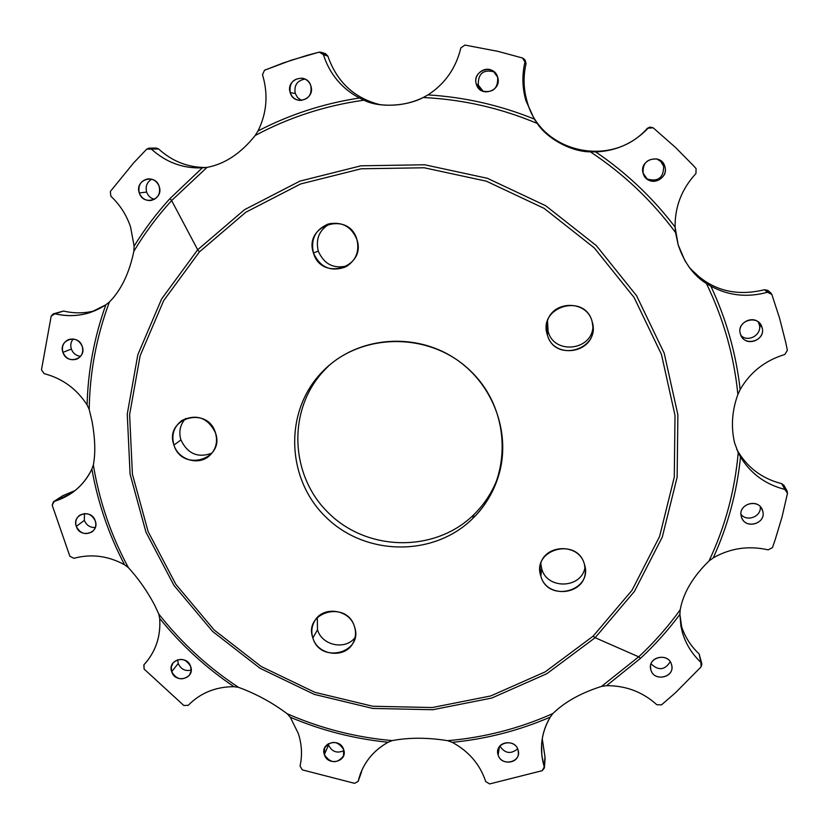 <?xml version="1.0" encoding="UTF-8"?>
<svg xmlns="http://www.w3.org/2000/svg" width="829" height="829" viewBox="0 0 829 829"><rect width="100%" height="100%" fill="white"/><g stroke="black" fill="none" stroke-linecap="round" stroke-linejoin="round"><path stroke-width="1.24" d="M423.215 97.521C409.288 104.257 394.283 106.568 378.211 104.444L363.983 100.185C325.279 105.604 289.01 117.376 255.177 135.521L258.006 130.972C289.715 114.506 323.507 103.511 359.413 97.998L363.983 100.185C378.501 107.822 406.137 106.62 423.215 97.521C462.592 99.397 500.612 108.039 537.285 123.459C547.057 138.733 571.803 151.966 590.321 151.821L595.678 151.894C626.32 172.701 652.796 197.789 675.107 227.125L675.542 232.524C651.967 200.68 623.563 173.769 590.321 151.821C571.803 151.966 547.057 138.733 537.285 123.459C500.612 108.039 462.592 99.397 423.215 97.521L427.971 94.9C464.572 97.128 500.011 105.179 534.29 119.065L537.285 123.459L534.29 119.065C500.011 105.179 464.572 97.128 427.971 94.9C444.986 83.864 455.95 68.216 460.841 47.937C455.95 68.216 444.986 83.864 427.971 94.9M89.211 409.474L91.978 420.997L89.211 409.474C89.708 372.656 96.433 336.843 109.376 302.046C121.117 290.16 129.272 273.249 133.852 251.291L134.132 246.068C144.547 229.177 156.494 213.343 169.976 198.566L171.624 200.556C157.272 216.276 144.681 233.187 133.852 251.291C129.272 273.249 121.117 290.16 109.376 302.046C96.433 336.843 89.708 372.656 89.211 409.474L87.086 404.904C87.978 370.677 94.226 337.31 105.832 304.813L109.376 302.046L105.832 304.813L90.921 312.264C79.211 316.17 67.232 316.678 54.994 313.797L63.574 311.041C74.133 313.549 84.579 313.445 94.9 310.751C84.579 313.445 74.133 313.549 63.574 311.041L54.994 313.797C73.377 317.932 90.32 314.937 105.832 304.813C94.226 337.31 87.978 370.677 87.086 404.904C76.62 388.801 62.31 378.376 44.144 373.651C62.31 378.376 76.62 388.801 87.086 404.904M73.19 338.988C70.817 341.911 70.206 345.247 71.346 349.019L62.921 352.377C61.45 346.418 63.336 342.149 68.589 339.558C74.859 337.973 79.397 340.263 82.237 346.418C83.677 352.201 81.895 356.429 76.89 359.092C70.527 360.916 65.874 358.677 62.921 352.377L71.346 349.019C73.035 353.32 76.113 355.765 80.558 356.346C76.113 355.765 73.035 353.32 71.346 349.019C70.206 345.247 70.817 341.911 73.19 338.988M84.444 513.565L84.351 520.374L76.299 526.384C75.004 521.876 76.081 518.198 79.543 515.348C86.33 511.97 91.573 513.814 95.273 520.881C96.537 525.265 95.532 528.871 92.268 531.721C85.439 535.347 80.123 533.575 76.299 526.384L84.351 520.374C86.444 525.285 90.081 527.669 95.283 527.534C90.081 527.669 86.444 525.285 84.351 520.374L84.444 513.565M177.696 659.708L178.204 663.501L171.696 671.708L171.282 666.972L173.168 662.744C180.111 657.314 185.945 658.578 190.68 666.537L191.105 671.127L189.375 675.272C182.453 680.951 176.556 679.759 171.696 671.708L178.204 663.501C180.836 669.21 185.178 671.417 191.198 670.143C185.178 671.417 180.836 669.21 178.204 663.501L177.696 659.708M328.17 743.8L328.502 745.074L324.346 754.577L324.626 747.872C331.331 740.131 337.683 740.701 343.662 749.561L343.475 755.996C336.864 763.996 330.481 763.519 324.346 754.577L328.502 745.074C331.963 751.83 337.113 753.675 343.942 750.597C337.113 753.675 331.963 751.83 328.502 745.074L328.17 743.8M498.136 754.97L497.804 750.67C498.84 740.587 515.483 739.924 518.052 749.893L518.415 753.862C517.7 764.162 500.768 765.074 498.136 754.97L499.41 746.732L498.136 754.97C501.493 767.333 522.353 762.048 518.052 749.893C514.685 737.478 493.794 742.836 498.136 754.97M499.897 746.1C504.913 753.509 510.83 754.421 517.659 748.846C510.83 754.421 504.913 753.509 499.897 746.1M650.889 669.894L650.537 668.164C648.661 656.278 668.62 652.806 671.521 664.537L671.811 665.863C674.184 677.925 653.863 681.811 650.889 669.894L650.506 666.423L650.889 669.894C654.133 682.609 675.739 677.034 671.521 664.537C668.267 651.77 646.62 657.418 650.889 669.894M651.055 663.842C658.433 670.899 664.817 670.205 670.205 661.76C664.817 670.205 658.433 670.899 651.055 663.842M762.68 510.933L761.374 508.084L762.68 510.933C766.763 523.286 745.945 529.938 741.706 517.679L741.385 516.726C737.344 504.747 757.354 497.701 762.141 509.462L762.68 510.933C759.468 497.68 737.116 503.804 741.385 516.726C744.597 529.928 766.898 523.897 762.68 510.933M741.002 514.384C747.105 522.28 761.664 516.457 760.234 506.654C761.664 516.457 747.105 522.28 741.002 514.384M325.206 369.351L329.331 365.237C362.864 336.491 415.443 333.082 453.815 357.745C492.281 382.262 511.192 431.432 499.12 473.929C494.167 491.172 485.348 506.053 472.675 518.571L473.95 514.55C435.37 552.736 367.972 551.793 328.937 513.369C289.342 475.514 287 408.386 325.206 369.351C287 408.386 289.342 475.514 328.937 513.369C367.972 551.793 435.37 552.736 473.95 514.55C486.032 502.612 494.592 488.478 499.607 472.136C494.592 488.478 486.032 502.612 473.95 514.55L472.675 518.571C433.681 557.129 365.589 556.166 326.129 517.337C286.109 479.079 283.715 411.257 322.315 371.817L325.206 369.351M185.572 418.5C180.09 424.655 178.546 431.805 180.94 439.971L173.945 445.049C171.178 434.914 173.821 426.738 181.872 420.5C196.639 413.567 207.841 417.661 215.457 432.79C218.048 442.095 215.892 449.888 209.001 456.147C197.996 465.857 178.266 459.587 173.945 445.049L180.94 439.971C187.603 453.836 197.944 458.24 211.944 453.173C197.944 458.24 187.603 453.836 180.94 439.971C178.546 431.805 180.09 424.655 185.572 418.5M317.3 617.522L317.497 629.76L312.875 637.978C311.062 632.081 311.611 626.506 314.533 621.242C322.657 605.481 349.693 609.118 354.501 626.672C356.128 631.947 355.817 637.035 353.568 641.915C346.398 658.993 317.911 656.174 312.875 637.978L317.497 629.76C321.953 645.604 345.486 650.496 355.071 637.522C345.486 650.496 321.953 645.604 317.497 629.76L317.3 617.522M540.809 563.668L541.7 568.725L540.829 576.072L540.052 567.243C541.669 544.363 578.829 541.751 584.414 564.238L585.326 570.756C586.041 595.025 546.767 599.605 540.829 576.072L541.7 568.725C547.026 589.958 581.937 588.725 585.067 567.088C581.937 588.725 547.026 589.958 541.7 568.725L540.809 563.668M547.503 321.03L548.104 331.372L547.316 334.74L547.057 322.605C551.451 300.326 586.766 299.383 592.113 321.507L593.046 327.911C594.258 353.724 553.471 359.682 547.316 334.74L548.104 331.372C553.907 355.03 592.403 350.76 592.984 326.284C592.403 350.76 553.907 355.03 548.104 331.372L547.503 321.03M330.46 223.467C319.486 229.457 315.424 238.659 318.263 251.063L313.455 252.99C310.512 239.187 315.403 229.55 328.129 224.058C341.755 221.26 351.341 226.4 356.895 239.488C359.682 251.508 355.931 260.648 345.631 266.928C330.864 272.171 320.139 267.529 313.455 252.99L318.263 251.063C324.098 264.378 333.911 269.27 347.714 265.715C333.911 269.27 324.098 264.378 318.263 251.063C315.424 238.659 319.486 229.457 330.46 223.467M680.194 609.812C683.2 593.118 692.795 576.839 708.992 560.995C725.085 526.943 734.836 490.841 738.224 452.675L740.525 456.945C736.898 492.364 727.8 526.011 713.241 557.876L708.992 560.995C692.795 576.839 683.2 593.118 680.194 609.812C667.863 626.921 654.029 642.589 638.682 656.827L601.543 686.391C580.86 692.982 564.632 702.039 552.85 713.572L550.249 717.126C518.83 730.639 486.157 739.043 452.24 742.338L447.65 740.67C484.177 737.572 519.244 728.536 552.85 713.572C564.632 702.039 580.86 692.982 601.543 686.391L606.59 685.676L601.543 686.391L638.682 656.827L640.558 658.288L606.59 685.676C625.926 685.604 642.662 691.956 656.817 704.712C642.662 691.956 625.926 685.604 606.59 685.676L640.558 658.288L638.682 656.827C654.029 642.589 667.863 626.921 680.194 609.812L679.894 614.372C668.101 630.268 654.993 644.91 640.558 658.288C654.993 644.91 668.101 630.268 679.894 614.372L682.485 632.755L680.92 626.164L679.894 614.372M552.85 713.572C519.244 728.536 484.177 737.572 447.65 740.67C427.505 737.458 409.029 737.437 392.2 740.598L388.086 742.256C354.221 738.846 321.621 730.504 290.295 717.251L287.207 713.759C320.73 728.432 355.724 737.385 392.2 740.598C409.029 737.437 427.505 737.458 447.65 740.67L452.24 742.338C486.157 739.043 518.83 730.639 550.249 717.126C541.14 732.815 539.14 749.364 544.218 766.763L541.803 755.198L541.658 743.447C542.487 734.069 545.347 725.292 550.249 717.126M392.2 740.598C355.724 737.385 320.73 728.432 287.207 713.759C272.067 702.474 255.84 693.666 238.514 687.345L233.965 686.681C205.779 667.635 181.012 644.869 159.676 618.372L158.753 613.999C181.354 642.776 207.944 667.231 238.514 687.345C255.84 693.666 272.067 702.474 287.207 713.759L290.295 717.251C321.621 730.504 354.221 738.846 388.086 742.256C372.387 751.157 362.428 764.1 358.211 781.084L360.283 774.089C365.527 760.297 374.791 749.685 388.086 742.256M238.514 687.345C207.944 667.231 181.354 642.776 158.753 613.999L154.546 604.952C147.054 590.911 138.339 578.476 128.391 567.637L124.547 564.736C108.754 534.57 97.863 502.685 91.874 469.09L93.345 464.945C99.325 501.162 111.013 535.399 128.391 567.637C138.339 578.476 147.054 590.911 154.546 604.952L158.753 613.999L159.676 618.372C160.888 635.335 156.256 650.112 145.8 662.692L143.863 664.848L144.101 669.055L143.956 664.744C155.676 651.874 160.909 636.423 159.676 618.372C181.012 644.869 205.779 667.635 233.965 686.681C215.664 686.723 200.4 692.94 188.193 705.334C200.4 692.94 215.664 686.723 233.965 686.681M741.033 335.621C748.494 342.937 762.535 334.325 759.229 324.419L762.058 327.538C765.768 338.667 748.722 347.04 742.121 337.393L740.349 333.838C736.774 323.248 752.494 314.574 759.665 323.227L762.058 327.538L759.229 324.419L758.11 321.828L759.229 324.419C762.535 334.325 748.494 342.937 741.033 335.621M146.65 192.079C148.039 195.872 150.629 198.297 154.422 199.343C150.629 198.297 148.039 195.872 146.65 192.079L139.282 192.919L146.65 192.079C145.241 186.39 146.94 182.111 151.759 179.209C146.94 182.111 145.241 186.39 146.65 192.079M159.199 186.494C160.65 193.924 157.893 198.587 150.919 200.494C145.365 200.815 141.49 198.286 139.282 192.919C137.821 185.24 140.743 180.546 148.049 178.846C153.396 178.774 157.116 181.323 159.199 186.494C155.282 172.95 134.391 179.727 139.282 192.919C143.189 206.411 164.049 199.727 159.199 186.494M295.228 93.459L297.684 97.708L301.663 100.444L297.684 97.708L295.228 93.459L290.212 92.661L295.228 93.459C293.912 85.304 297.176 80.506 305.041 79.066C297.176 80.506 293.912 85.304 295.228 93.459M310.865 85.884C312.046 95.117 308.16 99.957 299.186 100.402C294.772 99.594 291.777 97.014 290.212 92.661C289.093 82.973 293.248 78.175 302.678 78.258C306.72 79.283 309.445 81.833 310.865 85.884C307.051 71.916 285.383 79.076 290.212 92.661C294.015 106.558 315.652 99.501 310.865 85.884M478.292 85.097L483.348 91.511L478.292 85.097L476.333 84.143L478.292 85.097C477.97 73.584 483.276 69.18 494.198 71.885C483.276 69.18 477.97 73.584 478.292 85.097M497.669 77.252C498.198 88.392 493.1 93.014 482.395 91.128L476.333 84.143C472.913 74.403 485.307 64.994 493.379 71.253L497.669 77.252C494.032 63.097 471.649 70.361 476.333 84.143C479.96 98.236 502.312 91.066 497.669 77.252M590.321 151.821C623.563 173.769 651.967 200.68 675.542 232.524L678.174 244.845C684.143 262.638 693.572 275.539 706.443 283.549L710.878 286.192C726.38 319.32 736.131 353.786 740.142 389.589L737.883 394.48C734.079 355.952 723.593 318.978 706.443 283.549L690.06 268.441L684.827 260.513L678.174 244.845L675.107 227.125C674.806 206.773 681.749 188.919 695.935 173.551C681.749 188.919 674.806 206.773 675.107 227.125C652.796 197.789 626.32 172.701 595.678 151.894C616.092 151.106 633.584 143.21 648.164 128.184C633.584 143.21 616.092 151.106 595.678 151.894M133.852 251.291C144.681 233.187 157.272 216.276 171.624 200.556L197.685 249.757L161.603 298.989L137.832 354.729L127.251 414.106L130.091 474.188L145.956 532.145L173.924 585.336L212.566 631.397L260.057 668.288L314.253 694.37L372.708 708.432L432.779 709.728L491.732 698.059L546.767 673.739L595.16 637.708L638.682 656.827L595.16 637.708L634.392 591.46L662.288 537.078L677.138 477.172L677.884 414.78L664.195 353.164L636.568 295.715L596.362 245.633L545.71 205.747L487.39 178.297L424.666 164.774L360.998 165.8L299.88 181.126L244.514 209.696L197.685 249.757L171.624 200.556L207.043 167.375C224.721 164.111 240.773 153.489 255.177 135.521C240.773 153.489 224.721 164.111 207.043 167.375L202.307 167.841L207.043 167.375L171.624 200.556L169.976 198.566L202.307 167.841C183.043 168.65 166.08 162.401 151.396 149.096L158.608 148.961C172.256 161.386 188.069 167.562 206.038 167.51C188.069 167.562 172.256 161.386 158.608 148.961L151.396 149.096C166.08 162.401 183.043 168.65 202.307 167.841L169.976 198.566C156.494 213.343 144.547 229.177 134.132 246.068L130.536 226.908L134.132 246.068M646.921 178.94C658.05 182.121 663.635 177.862 663.656 166.173L664.879 166.608C668.143 176.339 655.407 185.52 647.376 179.271L643.149 173.313C642.454 163.189 647.18 158.432 657.304 159.054C661.138 160.256 663.656 162.774 664.879 166.608L663.656 166.173L660.568 161.168L656.755 158.909L661.107 161.686L663.656 166.173C663.635 177.862 658.05 182.121 646.921 178.94M73.916 558.3C91.19 553.648 108.06 555.793 124.547 564.736C108.06 555.793 91.19 553.648 73.916 558.3L69.885 556.3L73.916 558.3M54.237 501.4L62.652 495.773L75.087 490.55L62.652 495.773L54.237 501.4C71.356 496.094 83.905 485.328 91.874 469.09C87.097 479.162 80.164 487.297 71.107 493.493L53.408 501.794L52.196 505.193L54.237 501.4M128.391 567.637C111.013 535.399 99.325 501.162 93.345 464.945C95.625 453.152 95.169 438.5 91.978 420.997C95.169 438.5 95.625 453.152 93.345 464.945L91.874 469.09C97.863 502.685 108.754 534.57 124.547 564.736M69.885 556.3L52.196 505.193L69.885 556.3M95.273 520.881C91.449 508.26 71.532 514.073 76.299 526.384C80.112 538.954 99.998 533.223 95.273 520.881M53.408 501.794L61.18 496.758M41.471 369.848L44.144 373.651L41.471 369.848L51.201 316.077L54.994 313.797L53.263 313.849L51.201 316.077L41.471 369.848M82.237 346.418C78.32 333.362 58.061 339.652 62.921 352.377C66.828 365.382 87.055 359.175 82.237 346.418M53.263 313.849L63.574 311.041M133.552 162.992L110.34 191.478L110.858 196.224C119.967 204.784 126.526 215.012 130.536 226.908C126.526 215.012 119.967 204.784 110.858 196.224L110.34 191.478L133.552 162.992L146.754 149.106L133.552 162.992M262.544 74.817C268.347 94.392 266.834 113.107 258.006 130.972C266.834 113.107 268.347 94.392 262.544 74.817L262.544 74.817M146.754 149.106L151.396 149.096L149.002 148.153L146.754 149.106M149.002 148.153L156.256 148.039L158.608 148.961L154.039 148.971M321.03 52.217L325.569 53.698L327.838 56.04L323.341 54.6L321.03 52.217L319.155 52.144L307.176 55.325L283.632 62.838L264.492 70.247L262.513 74.724L264.492 70.247L291.414 60.165L319.155 52.144L323.341 54.6L327.838 56.04L323.372 54.704C329.776 74.175 341.786 88.599 359.413 97.998C323.507 103.511 289.715 114.506 258.006 130.972M255.177 135.521C289.01 117.376 325.279 105.604 363.983 100.185L359.413 97.998C341.786 88.599 329.776 74.175 323.372 54.704L327.869 56.134C336.957 82.185 354.522 98.402 380.542 104.796C354.522 98.402 336.957 82.185 327.869 56.134L323.724 53.626M524.135 59.108L525.296 60.496L526.032 63.678L524.881 62.351L524.135 59.108L522.467 57.999L498.001 51.367L464.893 45.067L460.841 47.937L464.893 45.067L498.001 51.367L522.467 57.999L526.032 63.678C523.14 76.392 523.472 88.931 527.037 101.262L525.907 100.589C522.291 88.04 521.949 75.294 524.881 62.351C521.949 75.294 522.291 88.04 525.907 100.589L534.29 119.065L525.907 100.589L527.037 101.262C540.073 152.66 611.667 169.106 647.221 128.402L650.04 127.096L648.164 128.184L653.138 127.79L650.04 127.096M653.138 127.79L675.407 147.365L693.231 165.448L696.08 168.577L695.935 173.551L696.08 168.577L693.231 165.448L675.407 147.365L653.138 127.79M664.879 166.608C661.438 152.536 638.631 159.614 643.149 173.313C646.568 187.333 669.335 180.349 664.879 166.608M768.825 291.829L764.493 289.715C734.235 297.155 709.054 289.559 688.951 266.948C709.054 289.559 734.235 297.155 764.493 289.715L767.426 292.264C747.489 297.766 728.639 295.746 710.878 286.192C728.639 295.746 747.489 297.766 767.426 292.264L764.493 289.715L767.83 290.409L770.825 292.958L767.426 292.264L771.83 294.399L770.825 292.958M706.443 283.549C723.593 318.978 734.079 355.952 737.883 394.48C731.976 410.676 730.877 426.811 734.577 442.862L738.224 452.675L734.577 442.862C730.877 426.811 731.976 410.676 737.883 394.48L740.142 389.589C750.172 372.211 765.043 360.511 784.752 354.511C765.043 360.511 750.172 372.211 740.142 389.589C736.131 353.786 726.38 319.32 710.878 286.192M771.83 294.399L779.561 318.139L785.695 342.253L787.384 350.356L784.752 354.511L787.384 350.356L785.695 342.253L779.561 318.139L771.83 294.399M762.058 327.538C758.784 313.808 735.997 320.45 740.349 333.838C743.623 347.517 766.369 340.957 762.058 327.538M784.286 487.556L781.716 483.69C761.53 478.468 746.525 466.976 736.691 449.225C746.525 466.976 761.53 478.468 781.716 483.69L784.887 489.431C765.457 484.447 750.67 473.618 740.525 456.945C750.67 473.618 765.457 484.447 784.887 489.431L781.716 483.69L783.933 485.348L787.135 491.11L784.887 489.431L787.488 493.348L787.135 491.11M738.224 452.675C734.836 490.841 725.085 526.943 708.992 560.995L713.241 557.876C730.38 548.124 748.68 545.451 768.151 549.855C748.68 545.451 730.38 548.124 713.241 557.876C727.8 526.011 736.898 492.364 740.525 456.945M699.168 653.977C690.453 645.781 684.412 636.061 681.034 624.838L682.485 632.755L681.034 624.838C684.412 636.061 690.453 645.781 699.168 653.977L700.899 662.35C692.049 654.019 685.915 644.154 682.485 632.755C685.915 644.154 692.049 654.019 700.899 662.35L699.168 653.977L701.883 664.07L700.899 662.35L701.127 666.837L701.883 664.07M787.488 493.348L782.037 516.954L775.074 540.062L772.421 547.648L768.151 549.855L772.421 547.648L775.074 540.062L782.037 516.954L787.488 493.348M675.656 692.578L701.127 666.837L675.656 692.578L661.501 704.878L675.656 692.578M545.005 757.012L542.249 738.701L544.974 756.929L544.218 766.763L545.13 758.141L544.373 767.986L544.249 766.846L542.218 770.68L544.373 767.986M661.501 704.878L656.817 704.712L661.501 704.878M485.721 781.519L485.721 781.519C479.981 764.379 468.81 751.312 452.24 742.338C468.81 751.312 479.981 764.379 485.721 781.519M542.218 770.68L489.67 783.923L485.753 781.612L489.67 783.923L542.218 770.68M361.589 771.84L358.107 781.426L354.553 783.332L358.107 781.426M298.305 733.478C301.849 744.401 302.43 755.271 300.057 766.089C302.43 755.271 301.849 744.401 298.305 733.478L290.295 717.251L298.305 733.478M354.553 783.332L302.326 769.872L300.057 766.089L302.326 769.872L354.553 783.332M343.662 749.561C340.149 737.302 319.87 742.597 324.346 754.577C327.849 766.784 348.087 761.571 343.662 749.561M183.82 705.5L144.101 669.055L183.82 705.5L188.193 705.334L183.82 705.5M190.68 666.537C187.002 654.205 167.075 659.656 171.696 671.708C175.365 683.987 195.261 678.609 190.68 666.537M649.553 127.241L647.221 128.402C611.667 169.106 540.073 152.66 527.037 101.262C523.472 88.931 523.14 76.392 526.032 63.678L524.622 59.885M199.426 251.881L245.819 212.224L300.658 183.945L361.195 168.784L424.23 167.779L486.343 181.178L544.093 208.359L594.248 247.85L634.061 297.435L661.428 354.325L675.003 415.329L674.288 477.131L659.594 536.456L631.988 590.321L593.139 636.144L545.213 671.863L490.706 695.956L432.303 707.541L372.781 706.256L314.865 692.329L261.166 666.495L214.1 629.936L175.821 584.29L148.122 531.586L132.412 474.167L129.614 414.645L140.111 355.838L163.676 300.637L199.426 251.881L197.685 249.757L244.514 209.696L299.88 181.126L360.998 165.8L424.666 164.774L487.39 178.297L545.71 205.747L596.362 245.633L636.568 295.715L664.195 353.164L677.884 414.78L677.138 477.172L662.288 537.078L634.392 591.46L595.16 637.708L593.139 636.144L631.988 590.321L659.594 536.456L674.288 477.131L675.003 415.329L661.428 354.325L634.061 297.435L594.248 247.85L544.093 208.359L486.343 181.178L424.23 167.779L361.195 168.784L300.658 183.945L245.819 212.224L199.426 251.881L163.676 300.637L140.111 355.838L129.614 414.645L132.412 474.167L148.122 531.586L175.821 584.29L214.1 629.936L261.166 666.495L314.865 692.329L372.781 706.256L432.303 707.541L490.706 695.956L545.213 671.863L593.139 636.144L595.16 637.708L546.767 673.739L491.732 698.059L432.779 709.728L372.708 708.432L314.253 694.37L260.057 668.288L212.566 631.397L173.924 585.336L145.956 532.145L130.091 474.188L127.251 414.106L137.832 354.729L161.603 298.989L197.685 249.757L199.426 251.881M215.457 432.79C207.437 405.226 163.841 418.272 173.945 445.049C181.924 472.375 225.364 459.701 215.457 432.79M354.501 626.672C346.905 599.906 303.196 611.926 312.875 637.978C320.429 664.506 363.983 652.837 354.501 626.672M584.414 564.238C577.222 536.684 531.441 549.285 540.829 576.072C547.979 603.377 593.585 591.16 584.414 564.238M592.113 321.507C584.735 292.585 537.689 306.668 547.316 334.74C554.642 363.392 601.512 349.724 592.113 321.507M356.895 239.488C348.968 210.566 303.362 224.928 313.455 252.99C321.331 281.642 366.77 267.694 356.895 239.488M472.675 518.571C512.249 480.602 512.177 411.277 471.162 371.558C430.728 331.258 360.314 331.807 322.315 371.817C283.715 411.257 286.109 479.079 326.129 517.337C365.589 556.166 433.681 557.129 472.675 518.571M147.583 660.516L143.863 664.848"/></g></svg>
